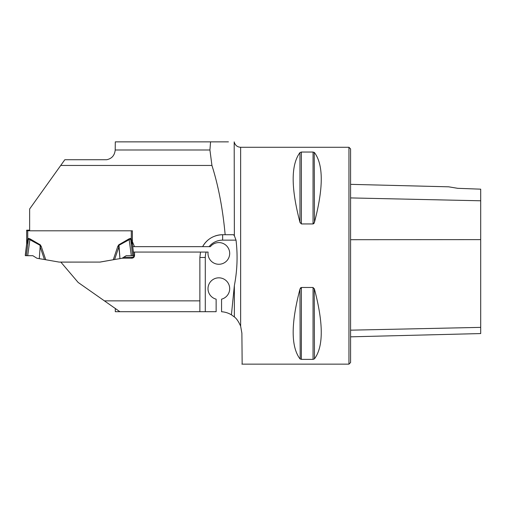 <?xml version="1.0" encoding="UTF-8"?>
<svg xmlns="http://www.w3.org/2000/svg" width="506" height="506" viewBox="0 0 506 506"><rect width="100%" height="100%" fill="white"/><g stroke="black" fill="none" stroke-linecap="round" stroke-linejoin="round"><path stroke-width="0.76" d="M210.572 141.863L209.92 149.991L211.938 165.456L60.726 165.456L64.812 159.738L106.621 159.738C111.782 158.682 114.647 155.437 115.21 149.991L115.298 141.863L228.434 141.863M242.159 364.143L241.887 333.195L240.641 326.149C238.566 321.5 236.473 318.438 234.36 316.958L231.419 314.827L234.36 285.574C237.282 270.47 237.839 255.328 236.03 240.141L234.36 235.752L233.468 234.714L225.151 234.714C222.792 208.864 218.39 185.778 211.938 165.456M209.92 149.991L115.21 149.991M115.298 308.489L115.298 311.702L216.132 311.702L216.132 299.166A10.841 10.841 0 0 1 209.946 282.474A10.841 10.841 0 0 1 227.744 282.474A10.841 10.841 0 0 1 221.558 299.166L221.558 311.74A21.688 21.688 0 0 1 231.419 314.827M133.369 252.07L206.157 252.07A17.349 17.349 0 0 0 205.291 257.484L199.87 257.484L200.521 252.07M132.698 246.65L210.382 246.65A10.841 10.841 0 0 1 228.061 247.712A10.841 10.841 0 0 1 221.16 264.018A10.841 10.841 0 0 1 208.086 252.07L206.157 252.07M119.878 311.702L104.413 300.861L199.87 300.861L199.87 257.484M104.413 300.861L78.158 282.456L60.853 262.108L99.967 262.076L59.063 262.076L44.427 259.508L40.132 246.814L39.291 258.667L44.427 259.508M115.425 259.369L99.967 262.108M122.18 258.193L131.838 258.193C133.489 258.035 134.394 257.124 134.552 255.479L134.552 252.07M199.87 311.702L199.87 300.861M60.726 165.456L29.639 208.978L29.639 230.806L132.376 230.806L132.376 244.278A4.339 4.333 180 0 0 132.408 244.803L130.592 238.908L119.005 245.29L119.954 258.629L118.897 246.814L114.603 259.508L119.739 258.667M202.615 246.65A22.77 22.77 0 0 1 208.497 239.642A22.77 22.77 0 0 0 202.615 246.65C207.106 239.009 213.785 235.031 222.64 234.714L225.151 234.714M134.457 246.65L132.376 241.59M123.647 257.282L131.838 257.282A2.713 2.707 180 0 0 134.552 254.575M240.641 326.149L240.641 147.284L348.957 147.284L348.957 364.143L241.887 364.143M301.374 223.943L301.374 152.04L299.969 152.572L301.374 152.04L313.05 152.04L314.46 152.572C323.517 164.716 323.517 187.941 314.46 222.26L313.05 223.943L301.374 223.943L299.969 222.26L300.197 222.906M313.575 223.766L313.903 223.456M313.998 223.323L314.232 222.906M314.46 222.26L314.232 152.363M299.969 289.16L301.374 287.478L313.05 287.478L314.46 289.16C323.517 323.479 323.517 346.711 314.46 358.849L313.05 359.38L301.374 359.38L299.969 358.849C290.912 346.711 290.912 323.479 299.969 289.16L300.197 359.058M313.05 287.478L313.05 359.38L314.46 358.849L314.232 288.515M300.855 287.655L300.526 287.971M300.431 288.104L300.197 288.515M299.969 222.26C290.912 187.941 290.912 164.716 299.969 152.572L299.969 222.26M350.588 336.832L480.7 333.562L480.7 189.168L457.766 188.321M457.93 188.352L448.67 186.815L457.93 188.352M348.957 147.284L350.588 148.909L350.588 362.511L348.957 364.143M215.145 235.986A22.77 22.77 0 0 1 222.64 234.714A22.77 22.77 0 0 0 215.145 235.986M29.639 230.148L26.654 230.198L26.654 230.704L29.639 230.755M40.284 244.834L41.245 246.428L40.132 246.814L40.025 245.29L28.437 238.908L26.666 244.506L25.3 255.656L27.71 255.707L29.974 238.851L40.284 244.834L39.291 258.667M99.967 262.076L114.603 259.508M117.778 246.428L118.739 244.834L118.897 246.814L117.778 246.428L113.281 259.73M118.739 244.834L129.049 238.851L130.592 238.421L131.288 238.775L132.376 244.278M27.741 230.755L27.741 238.775L26.654 244.278L26.654 230.704M26.654 230.198L26.654 243.772A4.339 4.333 0 0 1 26.622 244.303L26.641 244.158M27.71 255.707L32.839 255.694L36.951 258.256L39.076 258.629M132.389 244.113L133.729 255.656L126.19 255.694L122.079 258.256L119.954 258.629M131.32 255.707L129.049 238.851M25.3 255.656L26.641 244.126M133.729 255.656L132.363 244.506A4.339 3.2 -7.4 0 1 132.363 243.955M26.666 243.955A4.339 3.2 -172.6 0 1 26.666 244.506L26.622 244.303M26.382 255.713L28.437 238.908L28.437 238.421L27.741 238.775L28.26 239.319M130.592 238.421L132.642 255.713M131.288 230.806L131.288 238.775L130.769 239.319M25.389 254.948L25.3 255.656L32.839 255.694M234.36 235.752L234.196 141.857M234.36 316.958L234.36 285.574M131.838 258.193L131.838 257.282M350.588 197.922L480.7 200.781M350.588 330.171L480.7 327.376M350.588 239.705L480.7 239.623M301.374 359.38L301.374 287.478M313.05 223.943L313.05 152.04M205.291 257.484L205.291 311.702M236.03 240.141L222.64 240.141A17.349 17.349 0 0 0 209.092 246.65M222.64 240.141L222.64 234.714M28.437 238.421L29.974 238.851M41.245 246.428L45.749 259.73M132.389 244.158L132.408 244.803M26.654 244.278A4.339 4.333 0 0 1 26.622 244.803M133.729 254.967L132.376 243.772A4.339 4.333 180 0 0 132.408 244.303M448.67 186.815L350.588 184.348M234.36 142.458C235.366 145.481 237.466 147.088 240.641 147.284M25.3 254.967L26.654 243.772"/></g></svg>
